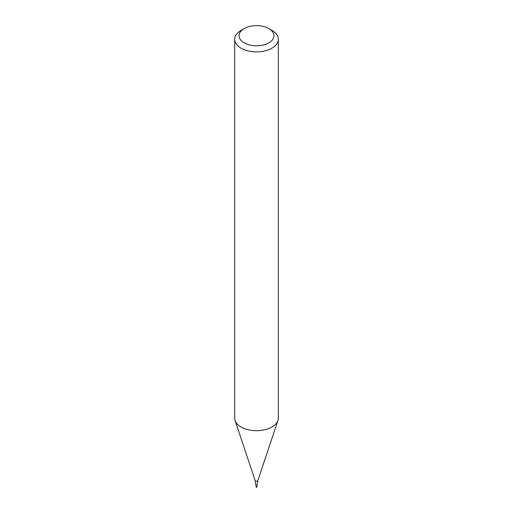 <?xml version="1.0" encoding="UTF-8"?>
<svg xmlns="http://www.w3.org/2000/svg" width="513" height="513" viewBox="0 0 513 513"><rect width="100%" height="100%" fill="white"/><g stroke="black" fill="none" stroke-linecap="round" stroke-linejoin="round"><path stroke-width="0.77" d="M268.844 28.6L271.935 30.382A21.828 12.601 180 0 1 278.328 39.296A21.828 12.601 180 0 1 271.935 48.203A21.828 12.601 180 0 1 248.145 50.934A21.828 12.601 180 0 1 234.672 39.296A21.828 12.601 180 0 1 241.065 30.382L244.156 28.6A17.461 10.08 180 0 1 268.844 28.6A17.461 10.08 180 0 1 268.844 42.861A17.461 10.08 180 0 1 244.156 42.861A17.461 10.08 180 0 1 244.156 28.6M234.672 39.296L234.672 418.076A21.828 12.601 -0 0 0 235.069 420.468A21.828 12.601 -0 0 0 241.065 426.989A21.828 12.601 -0 0 0 271.935 426.989A21.828 12.601 -0 0 0 277.931 420.468A21.828 12.601 -0 0 0 278.328 418.076L278.328 39.296M256.866 486.606L256.866 487.203L256.243 487.35L256.134 486.606L256.866 486.606L256.134 486.606L256.866 486.606L257.834 480.604L277.931 420.468M256.134 486.606L255.166 480.604A1.353 0.782 -0 0 0 255.545 481.008A1.353 0.782 -0 0 0 256.898 481.207A1.353 0.782 -0 0 0 257.834 480.604M255.166 480.604L235.069 420.468"/></g></svg>
